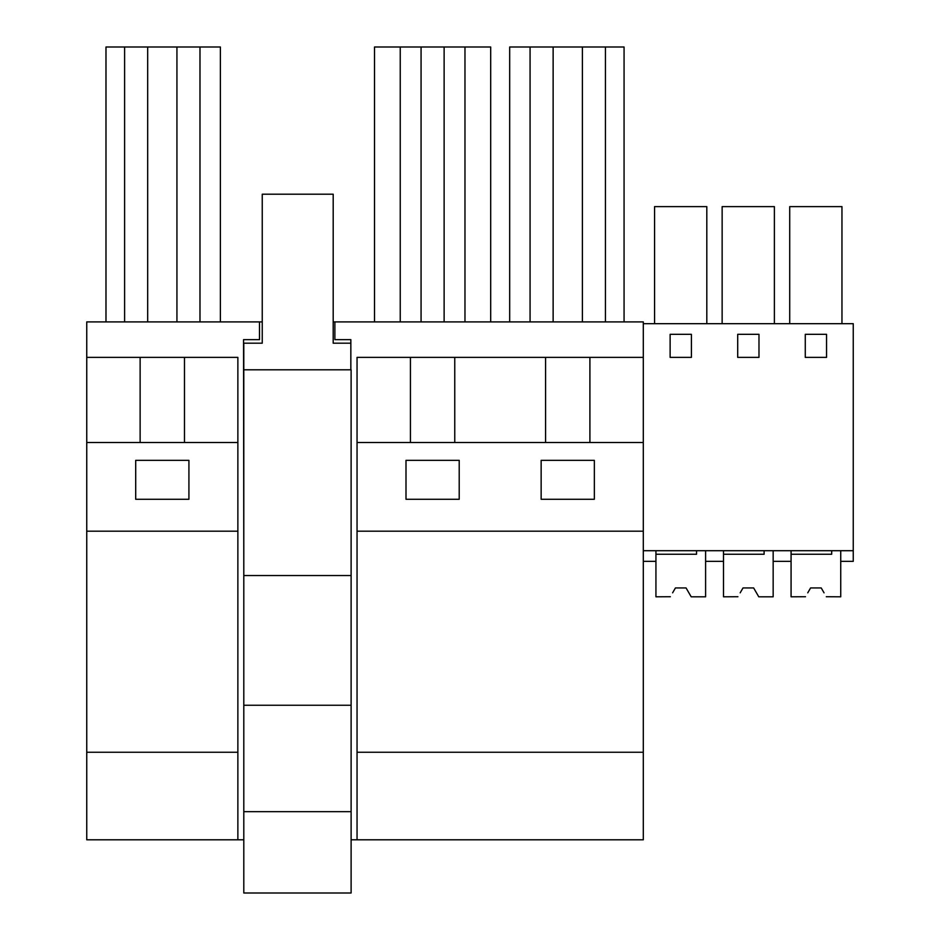 <?xml version="1.0" encoding="UTF-8"?>
<svg xmlns="http://www.w3.org/2000/svg" width="940" height="940" viewBox="0 0 940 940"><rect width="100%" height="100%" fill="white"/><g stroke="black" fill="none" stroke-linecap="round" stroke-linejoin="round"><path stroke-width="1.41" d="M140.131 357.376L86.75 357.376L86.75 752.247L237.867 752.247L237.867 357.376L140.131 357.376L140.131 442.505M184.475 442.505L184.475 357.376M220.383 321.903L220.383 47L105.985 47L105.985 321.903M124.609 321.903L124.609 47M199.985 321.903L199.985 47M176.932 321.903L176.932 47M147.674 321.903L147.674 47M135.701 499.269L135.701 460.353L188.917 460.353L188.917 499.269L135.701 499.269M86.75 357.376L86.75 321.903L259.499 321.903L259.499 339.646L243.542 339.646L243.801 573.753M243.801 839.796L86.75 839.796L86.75 752.247M333.195 321.903L643.301 321.903L643.301 323.677L853.25 323.677L853.25 561.345L840.736 561.345L840.736 550.699L840.736 596.806L826.295 596.724M262.248 321.903L259.499 321.903M334.875 321.903L334.875 339.646L350.843 339.646L350.843 369.796M351.113 839.796L643.301 839.796L643.301 752.247L357.047 752.247L357.047 839.796M86.75 442.505L237.867 442.505M86.75 531.194L237.867 531.194M237.867 839.796L237.867 752.247M454.76 442.505L454.76 357.376L643.301 357.376L643.301 323.677M357.047 442.505L643.301 442.505L643.301 531.194L357.047 531.194L357.047 357.376L454.76 357.376M545.576 442.505L545.576 357.376M541.146 499.269L541.146 460.353L594.35 460.353L594.35 499.269L541.146 499.269M405.998 499.269L459.214 499.269L459.214 460.353L405.998 460.353L405.998 499.269M589.909 442.505L589.909 357.376M643.301 442.505L643.301 357.376M624.066 321.903L624.066 47L509.68 47L509.68 321.903M582.389 321.903L582.389 47M553.131 321.903L553.131 47M530.066 321.903L530.066 47M605.442 321.903L605.442 47M643.301 531.194L643.301 752.247M357.047 531.194L357.047 752.247M410.428 442.505L410.428 357.376M490.692 321.903L490.692 47L374.52 47L374.52 321.903M421.073 321.903L421.073 47M400.24 321.903L400.24 47M464.971 321.903L464.971 47M444.127 321.903L444.127 47M740.602 592.106L743.011 587.947L753.645 587.947L758.768 596.806L773.162 596.806L773.162 550.699L773.162 561.345L791.081 561.345L791.081 550.699M782.057 561.345L791.081 561.345M789.718 323.677L789.718 206.624L841.958 206.624L841.958 323.677M805.275 357.376L826.554 357.376L826.554 334.323L805.275 334.323L805.275 357.376M643.301 550.699L853.25 550.699M670.126 334.323L670.126 357.376L691.405 357.376L691.405 334.323L670.126 334.323M758.98 334.323L737.7 334.323L737.7 357.376L758.98 357.376L758.98 334.323M673.028 592.106L675.437 587.947L686.071 587.947L691.194 596.806L705.599 596.806L705.599 550.699L705.599 561.345L723.506 561.345L723.506 550.699M722.143 323.677L722.143 206.624L774.384 206.624L774.384 323.677M654.569 323.677L654.569 206.624L706.809 206.624L706.809 323.677M643.301 561.345L655.932 561.345L655.932 550.699M351.113 575.527L351.113 369.796L243.801 369.796L243.801 893L351.113 893L351.113 575.527L243.801 575.527M350.843 343.194L333.195 343.194L333.195 194.204L262.248 194.204L262.248 343.194L243.801 343.194L243.801 369.796M243.801 705.247L351.113 705.247M243.801 811.667L351.113 811.667M696.54 550.699L696.54 554.248L655.932 554.248L655.932 596.806L670.361 596.724M688.902 592.835L691.147 596.724M688.48 592.106L686.071 587.947L675.437 587.947L686.071 587.947L675.437 587.947L672.605 592.835M764.114 550.699L764.114 554.248L723.506 554.248L723.506 596.806L737.935 596.724M756.477 592.835L758.721 596.724M756.054 592.106L753.645 587.947L743.011 587.947L753.645 587.947L743.011 587.947L740.18 592.835M808.177 592.106L810.586 587.947L821.219 587.947L824.051 592.835M831.689 550.699L831.689 554.248L791.081 554.248L791.081 596.806L805.51 596.724M823.628 592.106L821.219 587.947L810.586 587.947L821.219 587.947L810.586 587.947L807.754 592.835"/></g></svg>
